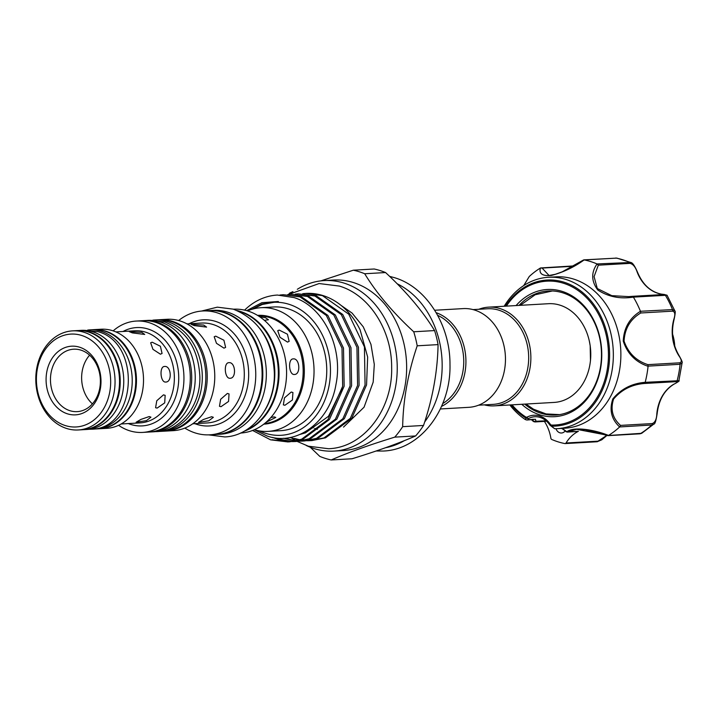 <?xml version="1.0" encoding="UTF-8"?>
<svg xmlns="http://www.w3.org/2000/svg" width="718" height="718" viewBox="0 0 718 718"><rect width="100%" height="100%" fill="white"/><g stroke="black" fill="none" stroke-linecap="round" stroke-linejoin="round"><path stroke-width="1.08" d="M93.358 429.032A49.632 39.598 -93.3 0 0 95.449 428.978A49.632 39.598 -93.3 0 0 132.121 384.39A49.632 39.598 -93.3 0 0 101.256 331.321A49.632 39.598 -93.3 0 0 89.75 329.876A49.632 39.598 -93.3 0 0 87.668 330.065M95.449 428.978L98.976 428.781A49.632 39.598 -93.3 0 0 135.648 384.184A49.632 39.598 -93.3 0 0 104.783 331.115A49.632 39.598 -93.3 0 0 93.277 329.67L89.75 329.876M83.091 429.687A49.632 39.598 -93.3 0 0 83.45 429.669A49.632 39.598 -93.3 0 0 120.121 385.081A49.632 39.598 -93.3 0 0 89.256 332.012A49.632 39.598 -93.3 0 0 77.75 330.567A49.632 39.598 -93.3 0 0 77.4 330.585M83.45 429.669L86.977 429.463A49.632 39.598 -93.3 0 0 123.649 384.875A49.632 39.598 -93.3 0 0 92.784 331.806A49.632 39.598 -93.3 0 0 81.278 330.361L77.75 330.567M674.758 346.166A39.086 31.179 -93.3 0 0 672.56 334.103M535.422 419.285L526.877 420.03L525.316 419.572L525.989 418.172A1.562 0.817 -57.7 0 1 526.097 417.203L527.057 417.149A1.562 0.889 62.1 0 0 528.511 418.531L528.017 419.707L535.422 419.285L536.086 421.403L534.892 421.942L533.429 421.502A1.562 0.637 127 0 0 533.609 421.556M516.089 305.563A63.705 50.816 86.7 0 1 567.014 293.24A63.705 50.816 86.7 0 1 601.029 343.796A63.705 50.816 86.7 0 1 578.214 407.68A63.705 50.816 86.7 0 1 521.762 404.279M524.714 404.108A62.143 49.569 -93.3 0 0 555.427 415.067A62.143 49.569 -93.3 0 0 600.742 343.967A62.143 49.569 -93.3 0 0 548.292 290.996A62.143 49.569 -93.3 0 0 519.042 305.401M551.361 290.934A62.143 49.569 -93.3 0 0 550.859 291.005M525.316 419.572A75.821 60.483 86.7 0 1 509.861 404.961M504.18 306.254A75.821 60.483 86.7 0 1 548.453 277.283A75.821 60.483 86.7 0 1 612.445 341.921A75.821 60.483 86.7 0 1 557.15 428.673A75.821 60.483 86.7 0 1 554.673 428.745L550.051 425.262A1.562 0.556 146.2 0 1 550.41 424.446L551.253 425.074A72.042 57.476 -93.3 0 0 607.59 342.585A72.042 57.476 -93.3 0 0 565.479 283.924A72.042 57.476 -93.3 0 0 506.343 306.128M531.553 419.761L533.33 421.376L532.944 419.204M557.15 428.673L564.68 428.233A75.821 60.483 -93.3 0 0 619.975 341.49A75.821 60.483 -93.3 0 0 555.983 276.852L548.453 277.283M562.086 428.314L566.816 431.76C574.265 426.034 595.796 430.181 608.496 435.431A93.017 74.205 -93.3 0 0 619.643 426.95C611.386 419.222 609.115 409.87 612.84 398.894C621.088 388.941 631.876 383.412 645.195 382.317A93.017 74.205 -93.3 0 0 648.076 366.297C635.681 362.132 627.406 353.732 623.251 341.095C623.87 327.938 629.596 317.993 640.456 311.28A93.017 74.205 -93.3 0 0 633.384 297.117C620.19 299.182 608.334 296.821 597.798 290.018C591.291 281.276 591.031 272.589 597.044 263.946A93.017 74.205 -93.3 0 0 584.165 259.925C573.933 267.24 563.002 272.418 551.37 275.461C542.476 276.233 538.823 273.755 540.394 268.038A93.017 74.205 -93.3 0 0 529.256 276.511L523.781 285.549M488.554 307.151L548.462 303.705A49.434 39.436 86.7 0 1 559.914 305.141A49.434 39.436 86.7 0 1 589.352 341.167A49.434 39.436 86.7 0 1 590.187 345.852A49.434 39.436 86.7 0 1 590.465 360.526A49.434 39.436 86.7 0 1 554.134 402.421L494.235 405.867A49.434 39.436 -93.3 0 0 530.764 361.45A49.434 39.436 -93.3 0 0 500.015 308.587A49.434 39.436 -93.3 0 0 488.554 307.151A49.434 39.436 -93.3 0 0 478.825 309.279M478.556 405.194L493.203 404.36A47.873 38.189 -93.3 0 0 528.574 361.351A47.873 38.189 -93.3 0 0 498.804 310.158A47.873 38.189 -93.3 0 0 487.701 308.767L473.063 309.602M437.648 315.337A47.873 38.189 86.7 0 1 463.649 358.102A47.873 38.189 86.7 0 1 442.719 403.57M436.158 312.68A49.434 39.436 86.7 0 1 465.829 357.977A49.434 39.436 86.7 0 1 441.543 406.379M434.686 310.248L463.146 308.605A49.434 39.436 86.7 0 1 474.607 310.05A49.434 39.436 86.7 0 1 505.355 362.913A49.434 39.436 86.7 0 1 468.818 407.321L440.358 408.964M306.29 445.51A85.397 68.12 -93.3 0 0 314.161 448.606A85.397 68.12 -93.3 0 0 333.951 451.092L343.366 450.545A85.397 68.12 -93.3 0 0 406.46 373.836A85.397 68.12 -93.3 0 0 353.355 282.533A85.397 68.12 -93.3 0 0 333.565 280.047L324.15 280.585A85.397 68.12 -93.3 0 0 297.315 289.291M310.266 447.233L319.824 456.406A96.338 76.853 -93.3 0 0 325.469 458.452A96.338 76.853 -93.3 0 0 331.204 459.96L352.062 458.766C377.497 450.94 398.687 443.338 415.632 435.943L394.765 437.136C369.339 444.954 348.149 452.564 331.204 459.96M394.765 437.136A96.338 76.853 -93.3 0 0 402.663 426.663L423.521 425.46C432.721 398.293 437.567 371.341 438.07 344.613L417.203 345.807C407.995 373.046 403.148 399.989 402.663 426.663M417.203 345.807A96.338 76.853 -93.3 0 0 413.721 331.779L434.587 330.576C422.687 311.091 406.352 291.75 385.566 272.553L364.708 273.746C376.6 293.24 392.943 312.581 413.721 331.779M364.708 273.746A96.338 76.853 -93.3 0 0 359.072 271.7A96.338 76.853 -93.3 0 0 353.328 270.192L374.195 268.999A96.338 76.853 86.7 0 1 379.93 270.506A96.338 76.853 86.7 0 1 385.566 272.553M434.587 330.576A96.338 76.853 86.7 0 1 438.07 344.613M423.521 425.46A96.338 76.853 86.7 0 1 415.632 435.943M385.674 447.691A85.397 68.12 -93.3 0 0 404.324 440.646M424.652 422.013A85.397 68.12 -93.3 0 0 397.207 283.798M333.951 451.092A85.397 68.12 -93.3 0 0 397.054 374.374A85.397 68.12 -93.3 0 0 343.949 283.071A85.397 68.12 -93.3 0 0 324.15 280.585M306.442 431.06A65.616 52.342 -93.3 0 0 306.927 431.168M307.412 440.744L311.899 440.574L325.505 437.827L351.829 418.235L366.557 384.92L367.661 357.052L360.149 329.939A73.631 58.741 -93.3 0 0 322.956 295.556A73.631 58.741 -93.3 0 0 305.886 293.42A73.631 58.741 -93.3 0 0 305.787 293.42M259.521 430.935A66.594 53.123 -93.3 0 0 265.678 433.358A66.594 53.123 -93.3 0 0 329.185 385.036A66.594 53.123 -93.3 0 0 288.905 304.261A66.594 53.123 -93.3 0 0 262.321 304.477A66.594 53.123 -93.3 0 0 252.512 309.135M268.137 431.383A61.945 49.416 -93.3 0 0 313.91 375.738A61.945 49.416 -93.3 0 0 275.389 309.503A61.945 49.416 -93.3 0 0 261.029 307.699L273.738 306.972A61.945 49.416 86.7 0 1 288.097 308.776A61.945 49.416 86.7 0 1 326.618 375.002A61.945 49.416 86.7 0 1 280.846 430.656L268.137 431.383A61.945 49.416 -93.3 0 1 254.351 429.75L266.845 435.907C296.731 446.811 329.885 421.717 335.961 384.498C343.581 347.709 323.387 306.568 294.075 297.584L277.417 295.053A73.631 58.741 -93.3 0 0 277.301 295.062A73.631 58.741 -93.3 0 0 244.596 310.131M246.696 310.661L261.882 302.691L278.36 301.497L262.321 304.477L252.431 309.153M289.991 437.531L299.119 440.008M299.873 440.134L302.897 440.511M303.651 440.583L306.658 440.735M310.409 440.664L324.006 437.908L350.33 418.325L365.067 385.01L364.421 346.884L348.742 314.161L322.4 295.592L305.689 293.429L302.709 293.698M311.154 440.61L308.157 440.646M307.403 440.628L304.396 440.43M303.642 440.349L300.609 439.919M299.855 439.784L294.479 438.456M298.221 293.859L316.423 295.933L342.764 314.502L358.444 347.225L359.09 385.351L344.353 418.666L318.038 438.258L304.432 441.005L316.539 438.339L342.863 418.747L357.591 385.431L356.945 347.315L341.274 314.592L314.924 296.022L298.221 293.859L295.242 294.129M303.678 441.04L300.68 441.076M299.936 441.058L296.92 440.861M296.166 440.78L287.003 438.877M283.413 438.276L295.43 440.942M296.184 441.014L299.191 441.157M299.945 441.166L302.933 441.085M290.754 294.29L308.946 296.363L335.297 314.933L350.976 347.656L351.614 385.781L336.886 419.097L310.562 438.68L296.956 441.435L309.072 438.77L335.396 419.177L350.124 385.862L349.478 347.745L333.798 315.014L307.457 296.453L290.754 294.29L287.765 294.559M296.211 441.471L293.213 441.507M292.468 441.48L279.535 439.308M272.696 437.45L278.046 439.398L291.723 441.588M292.468 441.597L295.466 441.516M283.278 294.712L301.479 296.794L327.821 315.364L343.5 348.086L344.146 386.203L329.418 419.518L303.095 439.111L289.489 441.866L301.605 439.201L327.92 419.608L342.657 386.293L342.01 348.167L326.331 315.444L299.989 296.884L283.278 294.712L279.903 295.035M288.744 441.902L272.068 439.739M252.619 430.459L270.569 439.829L287.999 441.947M209.387 310.589A62.026 49.479 86.7 0 1 209.737 310.571A62.026 49.479 86.7 0 1 224.115 312.375A62.026 49.479 86.7 0 1 262.68 378.691A62.026 49.479 86.7 0 1 216.854 434.408A62.026 49.479 86.7 0 1 216.504 434.426M209.737 310.571L213.264 310.364A62.026 49.479 86.7 0 1 227.642 312.168A62.026 49.479 86.7 0 1 266.216 378.494A62.026 49.479 86.7 0 1 220.381 434.21L216.854 434.408M259.934 328.647A62.026 49.479 86.7 0 1 264.646 410.705M238.511 311.145A62.026 49.479 86.7 0 1 239.641 311.486A62.026 49.479 86.7 0 1 278.261 369.483A62.026 49.479 86.7 0 1 245.376 430.54M149.676 432.003A55.771 44.489 -93.3 0 0 150.385 431.967A55.771 44.489 -93.3 0 0 191.589 381.868A55.771 44.489 -93.3 0 0 156.91 322.238A55.771 44.489 -93.3 0 0 143.986 320.614A55.771 44.489 -93.3 0 0 143.277 320.659M150.385 431.967L153.912 431.769A55.771 44.489 -93.3 0 0 195.117 381.662A55.771 44.489 -93.3 0 0 160.437 322.032A55.771 44.489 -93.3 0 0 147.513 320.407L143.986 320.614M67.546 413.855A34.392 27.437 86.7 0 1 46.742 372.139A34.392 27.437 86.7 0 1 79.536 347.189A34.392 27.437 86.7 0 1 100.34 388.905A34.392 27.437 86.7 0 1 67.546 413.855M80.874 350.115A31.269 24.942 -93.3 0 0 73.631 349.199A31.269 24.942 -93.3 0 0 50.529 377.291A31.269 24.942 -93.3 0 0 69.969 410.714A31.269 24.942 -93.3 0 0 77.221 411.629A31.269 24.942 -93.3 0 0 100.323 383.538A31.269 24.942 -93.3 0 0 80.874 350.115M293.249 358.892C299.774 358.013 301.013 374.563 294.416 374.473C288.887 375.272 287.622 358.722 293.249 358.892L293.168 358.892M291.257 392.028L292.926 392.513L292.423 400.007L284.902 405.266L283.359 404.88L284.49 397.871L291.257 392.028M270.794 417.589L274.052 416.871L275.784 417.436L266.127 422.238M287.505 342.091L279.993 337.289L277.731 330.693L279.257 330.101L287.424 334.202L289.148 341.373L287.505 342.091M259.701 316.755L265.525 317.751L268.442 319.77L264.377 320.336M240.548 433.053L240.62 433.044A62.026 49.479 -93.3 0 0 286.446 377.327A62.026 49.479 -93.3 0 0 247.872 311.011A62.026 49.479 -93.3 0 0 233.503 309.207L233.431 309.207M244.183 431.222A62.026 49.479 -93.3 0 0 279.015 370.694A62.026 49.479 -93.3 0 0 240.351 311.441A62.026 49.479 -93.3 0 0 237.245 310.598M184.84 428.081A62.026 49.479 -93.3 0 0 195.422 433.008A62.026 49.479 -93.3 0 0 209.8 434.821L216.145 434.453A62.026 49.479 -93.3 0 0 261.98 378.736A62.026 49.479 -93.3 0 0 223.406 312.42A62.026 49.479 -93.3 0 0 209.028 310.607L202.682 310.975A62.026 49.479 -93.3 0 0 178.656 320.524M209.8 434.821A62.026 49.479 -93.3 0 0 255.626 379.095A62.026 49.479 -93.3 0 0 217.051 312.779A62.026 49.479 -93.3 0 0 202.682 310.975M228.934 362.671C235.504 361.8 236.743 378.341 230.101 378.26C224.608 379.05 223.352 362.5 228.934 362.671L228.854 362.68M227.373 393.446L229.042 393.931L228.566 401.443L221.009 406.684L219.475 406.298L220.632 399.307L227.373 393.446M211.631 416.727L213.363 417.302L208.812 420.784L198.572 422.355L203.338 419.518L211.631 416.727M223.962 348.14L216.477 343.312L214.197 336.742L215.714 336.15L223.908 340.224L225.614 347.413L223.962 348.14M203.67 325.057L206.587 327.103L194.255 325.604L191.203 324.339L203.67 325.057M165.203 431.105A55.771 44.489 -93.3 0 0 165.912 431.078L173.442 430.638A55.771 44.489 -93.3 0 0 214.646 380.54A55.771 44.489 -93.3 0 0 179.967 320.91A55.771 44.489 -93.3 0 0 167.043 319.286L159.513 319.716A55.771 44.489 -93.3 0 0 158.804 319.77M165.912 431.078A55.771 44.489 -93.3 0 0 207.116 380.971A55.771 44.489 -93.3 0 0 172.437 321.341A55.771 44.489 -93.3 0 0 159.513 319.716M118.596 425.307A55.771 44.489 -93.3 0 0 129.689 430.791A55.771 44.489 -93.3 0 0 142.622 432.416L148.967 432.048A55.771 44.489 -93.3 0 0 190.18 381.949A55.771 44.489 -93.3 0 0 155.501 322.319A55.771 44.489 -93.3 0 0 142.568 320.695L136.223 321.063A55.771 44.489 -93.3 0 0 113.166 330.872M142.622 432.416A55.771 44.489 -93.3 0 0 183.826 382.317A55.771 44.489 -93.3 0 0 149.147 322.678A55.771 44.489 -93.3 0 0 136.223 321.063M164.61 366.458C171.225 365.579 172.464 382.129 165.786 382.048C160.338 382.838 159.073 366.279 164.61 366.458L164.53 366.467M163.48 394.855L165.149 395.349L164.709 402.879L157.116 408.093L155.591 407.716L156.775 400.743L163.48 394.855M149.2 416.566L150.942 417.158L146.4 420.667L136.142 422.22L140.925 419.411L149.2 416.566M160.419 354.198L152.961 349.334L150.654 342.791L152.171 342.208L160.392 346.247L162.071 353.462L160.419 354.198M141.814 332.362L144.722 334.444L132.399 332.901L129.339 331.671L141.814 332.362M99.326 428.754A49.632 39.598 -93.3 0 0 99.685 428.736L106.74 428.332A49.632 39.598 -93.3 0 0 143.412 383.744A49.632 39.598 -93.3 0 0 112.546 330.675A49.632 39.598 -93.3 0 0 101.041 329.23L93.986 329.634A49.632 39.598 -93.3 0 0 93.636 329.652M99.685 428.736A49.632 39.598 -93.3 0 0 136.357 384.148A49.632 39.598 -93.3 0 0 105.492 331.079A49.632 39.598 -93.3 0 0 93.986 329.634M78.271 429.965L82.741 429.714A49.632 39.598 -93.3 0 0 119.412 385.117A49.632 39.598 -93.3 0 0 88.547 332.048A49.632 39.598 -93.3 0 0 77.041 330.603L72.572 330.863A49.632 39.598 -93.3 0 0 35.9 375.451A49.632 39.598 -93.3 0 0 66.765 428.52A49.632 39.598 -93.3 0 0 78.271 429.965A49.632 39.598 -93.3 0 0 114.943 385.378A49.632 39.598 -93.3 0 0 84.078 332.308A49.632 39.598 -93.3 0 0 72.572 330.863M65.428 425.603A46.508 37.103 -93.3 0 0 109.782 391.857A46.508 37.103 -93.3 0 0 81.655 335.45A46.508 37.103 -93.3 0 0 37.3 369.187A46.508 37.103 -93.3 0 0 65.428 425.603M159.225 431.419A55.771 44.489 -93.3 0 0 160.967 431.356A55.771 44.489 -93.3 0 0 202.18 381.258A55.771 44.489 -93.3 0 0 167.5 321.628A55.771 44.489 -93.3 0 0 154.567 320.004A55.771 44.489 -93.3 0 0 152.835 320.147M160.967 431.356L164.503 431.159A55.771 44.489 -93.3 0 0 205.707 381.061A55.771 44.489 -93.3 0 0 171.028 321.422A55.771 44.489 -93.3 0 0 158.104 319.797L154.567 320.004M89.606 355.177A31.269 24.942 -93.3 0 0 92.407 403.866M484.318 404.871A49.434 39.436 -93.3 0 0 494.235 405.867M261.029 307.699A61.945 49.416 -93.3 0 0 247.522 310.903M292.935 291.661L289.767 293.016A96.338 76.853 -93.3 0 0 288.519 294.47M320.82 280.882L353.328 270.192M311.89 427.219A65.616 52.342 -93.3 0 0 313.335 427.856M314.708 428.422A65.616 52.342 -93.3 0 0 317.365 429.355M608.496 435.431L576.581 429.31L567.812 431.922L578.376 431.312A38.296 30.551 -93.3 0 0 566.017 442.997L598.022 441.166A1.562 1.248 86.7 0 1 597.116 441.749L565.111 443.589A1.562 1.248 -93.3 0 1 564.86 443.571A93.017 74.205 -93.3 0 1 551.72 439.461A1.562 1.248 -93.3 0 1 550.885 438.267A38.296 30.551 -93.3 0 0 544.423 421.394M598.022 441.166L606.925 435.305M505.418 306.182A73.146 58.355 86.7 0 1 565.578 282.712A73.146 58.355 86.7 0 1 608.738 342.405A73.146 58.355 86.7 0 1 551.541 426.16L554.673 428.745M640.456 311.28L672.515 309.602L674.857 310.921C675.53 311.02 675.279 313.82 674.112 319.339L673.789 319.465C675.485 314.412 675.037 311.648 672.452 311.163L640.761 312.985C630.35 319.214 624.786 328.575 624.059 341.077C628.196 352.996 636.157 360.849 647.923 364.645L648.076 366.297M645.195 382.317L678.887 380.702L682.091 362.886L680.099 364.286L648.103 366.126M608.388 435.503L641.695 433.313L653.802 424.087L651.747 425.011L619.643 426.95M523.718 285.593L529.256 276.511M540.394 268.038L542.081 268.065L549.046 275.488L555.265 274.303L562.185 271.835L583.501 259.988M597.044 263.946L630.763 262.474L616.816 258.103L584.165 259.925M672.452 311.163A1.562 1.248 -93.3 0 0 672.515 309.602A93.017 74.205 -93.3 0 0 665.299 295.134A1.562 1.248 -93.3 0 0 664.222 294.497L667.04 295.224L633.384 297.117M647.923 364.645L679.614 362.823C682.055 362.231 681.786 359.826 678.797 355.634A38.296 30.551 86.7 0 1 673.789 319.465M679.093 356.11A1.562 0.53 148.2 0 0 679.147 355.742C681.66 360.131 682.639 362.509 682.091 362.877L682.091 362.886M630.763 262.474L630.763 262.474C632.549 262.626 634.82 265.929 637.575 272.373L637.243 272.284C635.565 267.141 633.159 264.161 630.009 263.362L598.318 265.184L594.082 276.618L597.295 288.528L611.781 295.654L628.627 296.624L664.222 294.497A1.562 1.248 -93.3 0 0 664.141 294.506L632.558 296.319M664.312 294.488L661.134 294.093A38.296 30.551 86.7 0 1 637.243 272.284M674.049 384.067A1.562 0.871 -120.4 0 1 673.879 384.238A1.562 0.871 -120.4 0 1 673.646 384.309C677.738 382.308 678.6 381.429 676.221 381.662L644.531 383.475C631.885 384.462 621.564 389.659 613.585 399.055C610.246 409.475 612.562 418.262 620.531 425.397L619.76 426.851M620.531 425.397L652.222 423.575C655.103 422.471 656.638 419.168 656.835 413.658A38.296 30.551 86.7 0 1 673.646 384.309M555.974 428.727A7.036 5.609 -93.3 0 0 561.494 432.999A7.036 5.609 -93.3 0 0 565.111 431.006M565.111 443.589A1.562 1.248 -93.3 0 0 566.017 442.997M578.376 431.312A2.342 1.867 86.7 0 1 577.775 431.473L567.346 432.074A1.562 1.059 -97.3 0 1 566.681 431.805L561.288 428.125M546.299 420.954A2.342 1.867 86.7 0 1 545.357 421.34L534.892 421.942M557.976 414.762A62.143 49.569 -93.3 0 0 558.478 414.771M531.508 419.761L533.429 421.502A1.562 0.637 127 0 1 533.33 421.376L546.147 420.82M526.877 420.03L528.017 419.707M550.051 425.262C545.833 419.348 540.762 416.512 534.838 416.745A23.452 18.704 -93.3 0 0 528.511 418.531L525.989 418.172A73.146 58.355 86.7 0 1 511.09 404.898M566.816 431.76A1.562 1.337 -127.9 0 0 567.812 431.922L567.346 432.074M551.253 425.074A1.562 0.942 -88.5 0 0 551.541 426.16L550.401 425.379M598.318 265.184L597.179 264.009M628.905 296.615L632.486 296.319L633.312 296.974M573.664 266.163A1.562 1.248 -93.3 0 0 573 265.965L540.528 267.958M583.178 260.446L584.039 259.898M644.531 383.475L645.168 382.479M678.887 380.702C679.946 380.666 678.277 381.841 673.879 384.238C664.356 390.215 658.774 399.998 657.158 413.577L656.835 413.658M640.761 312.985L640.528 311.441M674.112 319.339C670.908 332.398 672.587 344.532 679.147 355.742A1.562 0.53 148.2 0 0 678.797 355.634M512.024 404.844A72.042 57.476 -93.3 0 0 526.097 417.203M192.747 423.782L207.224 422.947A50.027 39.903 -93.3 0 0 244.192 378.009A50.027 39.903 -93.3 0 0 213.075 324.518A50.027 39.903 -93.3 0 0 201.489 323.064L187.003 323.89M189.058 323.773A53.15 42.398 86.7 0 1 215.508 321.377A53.15 42.398 86.7 0 1 247.656 385.844A53.15 42.398 86.7 0 1 196.965 424.41A53.15 42.398 86.7 0 1 194.802 423.656M121.154 423.979L140.181 422.884A46.114 36.789 -93.3 0 0 174.259 381.455A46.114 36.789 -93.3 0 0 145.574 332.147A46.114 36.789 -93.3 0 0 134.894 330.801L115.858 331.895M123.02 331.483A49.246 39.284 86.7 0 1 148.007 329.006A49.246 39.284 86.7 0 1 177.786 388.734A49.246 39.284 86.7 0 1 130.829 424.464A49.246 39.284 86.7 0 1 128.316 423.566M257.529 315.364A54.487 43.466 86.7 0 1 270.327 316.943A54.487 43.466 86.7 0 1 304.208 375.317A54.487 43.466 86.7 0 1 263.775 424.167M264.583 423.539A53.931 43.026 -93.3 0 0 303.095 374.32A53.931 43.026 -93.3 0 0 269.51 317.527A53.931 43.026 -93.3 0 0 258.399 315.902M342.324 387.899L328.467 416.296L305.401 432.882L300.034 434.417M251.821 309.332L262.052 304.001L278.36 301.497M527.057 417.149A25.013 19.951 86.7 0 1 550.41 424.446M676.221 381.662A1.562 1.248 -93.3 0 0 677.155 380.639A93.017 74.205 -93.3 0 0 680.099 364.286A1.562 1.248 -93.3 0 0 679.614 362.823M641.704 433.304L639.891 433.816A1.562 1.248 -93.3 0 0 640.375 433.663A93.017 74.205 -93.3 0 0 651.747 425.011A1.562 1.248 -93.3 0 0 652.222 423.575M630.009 263.362A1.562 1.248 -93.3 0 0 629.174 262.169A93.017 74.205 -93.3 0 0 616.026 258.058A1.562 1.248 -93.3 0 0 615.775 258.04L615.775 258.04A1.562 1.248 -93.3 0 0 615.532 258.085M573.494 266.261L542.081 268.065M573 265.965L573.978 265.992M607.06 435.35L601.792 439.811L597.116 441.749A1.562 1.248 86.7 0 1 596.864 441.732M83.369 330.307L97.702 331.644C142.029 342.666 136.788 429.176 91.213 429.22L89.059 429.274M149.254 320.354L164.646 321.915C186.644 330.747 198.383 349.029 199.873 376.77C200.6 404.961 181.214 430.773 157.439 431.563L155.653 431.626M201.525 311.056L217.33 307.16L233.26 309.153C258.947 319.483 272.652 340.79 274.357 373.064C275.209 405.858 252.628 435.979 224.788 436.93L208.642 434.866M389.623 276.367L394.415 277.66C426.438 287.056 450.258 325.048 449.98 364.457C451.119 409.054 420.569 449.809 383.241 451.039L376.097 451.012M288.636 294.461L319.106 283.538L339.354 286.069C369.635 294.999 391.902 330.594 391.651 367.445C392.737 409.161 364.044 447.52 328.602 448.732L308.354 446.201L297.162 441.417M340.996 305.338L352.098 313.102L363.272 326.852L370.955 344.362L374.302 364.412L373.18 382.138L364.062 407.196L343.527 427.102M291.876 438.186L295.987 440.762M296.462 441.031L297.117 441.399M520.272 305.329L535.161 294.748L552.384 290.969M589.352 341.167L590.187 345.852L590.465 360.526M525.944 404.037L533.546 409.215L546.066 413.927L559.493 414.618M667.04 295.224L674.857 310.921M637.575 272.373C642.781 284.651 650.679 291.894 661.26 294.102L664.383 294.488M583.833 259.871L616.816 258.103M639.891 433.816L607.993 435.655M576.581 429.31L585.008 429.669L607.751 435.611M565.91 431.644L567.247 432.083M657.158 413.577C656.028 420.865 654.906 424.365 653.802 424.087"/></g></svg>
